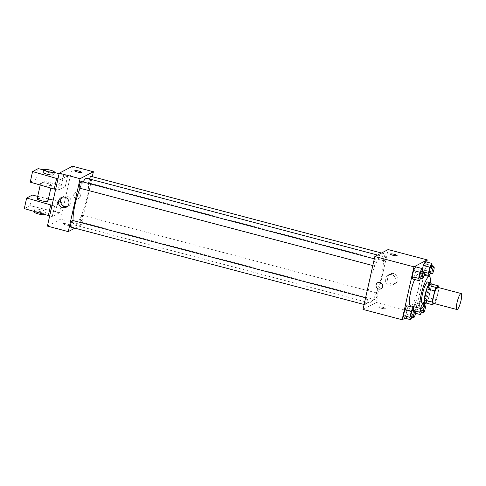 <?xml version="1.0" encoding="UTF-8"?>
<svg xmlns="http://www.w3.org/2000/svg" width="486" height="486" viewBox="0 0 486 486"><rect width="100%" height="100%" fill="white"/><g stroke="black" fill="none" stroke-linecap="round" stroke-linejoin="round"><path stroke-width="0.36" stroke-dasharray="2.43 1.82" d="M437.673 287.335A8.268 1.689 -75.2 0 1 437.388 295.026A8.268 1.689 -75.2 0 1 433.791 303.27A8.268 1.689 -75.2 0 1 433.451 303.325M431.058 283.933A10.674 2.181 -75.2 0 1 431.143 286.564L428.652 297.705L436.483 299.771L438.967 288.629A10.674 2.181 -75.2 0 0 439.01 287.688M434.344 303.562L435.043 303.197A10.674 2.181 -75.2 0 0 436.483 299.771M424.418 302.596L427.218 301.132L435.043 303.197M428.652 297.705A10.674 2.181 -75.2 0 1 427.218 301.132M426.192 303.064A11.026 2.254 104.8 0 0 429.922 293.842A11.026 2.254 104.8 0 0 431.228 283.982M427.941 281.916A11.026 2.254 -75.2 0 1 427.558 292.165A11.026 2.254 -75.2 0 1 422.765 303.161A11.026 2.254 -75.2 0 1 422.316 303.234M431.143 286.564L438.967 288.629M430.383 282.56A16.536 3.384 -75.2 0 1 424.752 303.878M414.625 279.505A16.536 3.384 -75.2 0 1 418.92 273.837A16.536 3.384 -75.2 0 1 418.343 289.206A16.536 3.384 -75.2 0 1 411.15 305.7A16.536 3.384 -75.2 0 1 410.476 305.809M420.676 278.192L421.326 276.99L414.801 275.27L412.79 279.019L414.801 275.27L416.168 269.159L415.524 266.796L416.168 269.159L422.686 270.878M424.321 272.172L421.933 271.54L422.352 269.651L421.933 271.54L422.577 273.897L424.588 270.149L425.955 264.038L425.311 261.681L425.955 264.038L432.479 265.763M405.063 318.227L415.433 312.802L426.775 262.063M411.97 317.139L412.62 315.936L406.096 314.217L404.085 317.966L406.096 314.217L407.462 308.106L406.812 305.743L407.462 308.106L413.981 309.825M415.615 311.119L413.228 310.487L413.647 308.598L413.228 310.487L413.872 312.844L415.882 309.096L417.249 302.985L416.605 300.627L414.588 304.376L414.06 306.757L414.588 304.376L421.113 306.101L420.578 308.476M370.393 302.669A24.142 4.939 -75.2 0 1 369.409 302.839A24.142 4.939 -75.2 0 1 370.794 278.235A24.142 4.939 -75.2 0 1 381.735 256.152A24.142 4.939 -75.2 0 1 380.896 278.6A24.142 4.939 -75.2 0 1 370.393 302.669M363.006 309.43L376.304 302.474L388.132 249.561M384.08 260.769A3.445 0.705 -75.2 0 1 383.94 260.794A3.445 0.705 -75.2 0 1 384.134 257.282A3.445 0.705 -75.2 0 1 385.696 254.129A3.445 0.705 -75.2 0 1 385.58 257.331A3.445 0.705 -75.2 0 1 384.08 260.769M374.293 265.885A3.445 0.705 -75.2 0 1 374.153 265.909A3.445 0.705 -75.2 0 1 374.348 262.397A3.445 0.705 -75.2 0 1 375.909 259.251A3.445 0.705 -75.2 0 1 375.787 262.452A3.445 0.705 -75.2 0 1 374.293 265.885M365.587 304.831A3.445 0.705 -75.2 0 1 365.448 304.856A3.445 0.705 -75.2 0 1 365.642 301.344A3.445 0.705 -75.2 0 1 367.203 298.197A3.445 0.705 -75.2 0 1 367.082 301.399A3.445 0.705 -75.2 0 1 365.587 304.831M376.85 293.101A3.445 0.705 104.8 0 0 375.35 296.533A3.445 0.705 104.8 0 0 375.235 299.74A3.445 0.705 104.8 0 0 376.796 296.588A3.445 0.705 104.8 0 0 376.99 293.076A3.445 0.705 104.8 0 0 376.85 293.101M376.304 302.474L415.433 312.802M391.491 283.976A5.419 5.212 -117.6 0 0 397.275 276.352A5.419 5.212 -117.6 0 0 387.445 279.341A5.419 5.212 -117.6 0 0 391.491 283.976M378.661 306.891A3.445 0.62 12.6 0 0 378.558 307A3.445 0.62 12.6 0 0 381.783 308.355A3.445 0.62 12.6 0 0 385.283 308.501A3.445 0.62 12.6 0 0 382.403 307.231A3.445 0.62 12.6 0 0 378.661 306.891A3.445 0.62 12.6 0 0 378.558 306.994A3.445 0.62 12.6 0 0 381.783 308.355A3.445 0.62 12.6 0 0 385.283 308.501A3.445 0.62 12.6 0 0 382.403 307.225A3.445 0.62 12.6 0 0 378.661 306.885M397.111 255.587L397.111 255.587A3.445 0.62 -167.4 0 1 397.007 255.697A3.445 0.62 -167.4 0 1 393.259 255.357A3.445 0.62 -167.4 0 1 390.386 254.087A3.445 0.62 -167.4 0 1 390.386 254.081L390.386 254.081M389.389 285.075A5.419 5.212 -117.6 0 0 395.173 277.451A5.419 5.212 -117.6 0 0 385.343 280.44A5.419 5.212 -117.6 0 0 389.389 285.075M377.756 282.676L377.762 282.676A3.445 3.317 62.4 0 1 382.294 284.189A3.445 3.317 62.4 0 1 380.951 288.781L380.951 288.781M86.988 178.344A24.142 4.939 -75.2 0 1 86.15 200.791A24.142 4.939 -75.2 0 1 75.646 224.866A24.142 4.939 -75.2 0 1 74.662 225.03A24.142 4.939 -75.2 0 1 73.058 220.547M80.032 188.27A24.142 4.939 -75.2 0 1 83.07 181.946M82.104 215.292A3.445 0.705 104.8 0 0 80.609 218.73A3.445 0.705 104.8 0 0 80.488 221.932A3.445 0.705 104.8 0 0 82.049 218.779A3.445 0.705 104.8 0 0 82.243 215.268A3.445 0.705 104.8 0 0 82.104 215.292M81.162 181.442A3.445 0.705 -75.2 0 1 81.041 184.644A3.445 0.705 -75.2 0 1 79.546 188.082A3.445 0.705 -75.2 0 1 79.406 188.1M72.457 220.389A3.445 0.705 -75.2 0 1 72.335 223.59A3.445 0.705 -75.2 0 1 70.841 227.029A3.445 0.705 -75.2 0 1 70.701 227.047M90.949 176.321A3.445 0.705 -75.2 0 1 90.833 179.522A3.445 0.705 -75.2 0 1 89.333 182.961A3.445 0.705 -75.2 0 1 89.193 182.985A3.445 0.705 -75.2 0 1 89.521 179.012M74.887 228.159L81.563 224.666L92.285 176.673M67.238 206.538A5.419 5.212 -117.6 0 0 70.464 198.895A5.419 5.212 -117.6 0 0 62.348 197.182M74.771 170.768L74.771 170.768A3.445 0.62 12.6 0 0 77.997 172.123A3.445 0.62 12.6 0 0 81.496 172.269L81.496 172.269M73.781 194.594A3.445 3.317 -117.6 0 0 78.635 198.507A3.445 3.317 -117.6 0 0 79.977 193.92A3.445 3.317 -117.6 0 0 73.781 194.594A3.445 3.317 62.4 0 1 79.977 193.92A3.445 3.317 62.4 0 1 75.02 198.112A3.445 3.317 62.4 0 1 73.781 194.594M47.397 226.112L60.695 219.156L81.563 224.666M60.695 219.156L72.523 166.242M65.476 224.866A3.445 0.62 12.6 0 0 69.668 225.188A3.445 0.62 12.6 0 0 66.442 223.827A3.445 0.62 12.6 0 0 62.943 223.681A3.445 0.62 12.6 0 0 65.476 224.866A3.445 0.62 -167.4 0 1 62.943 223.681A3.445 0.62 -167.4 0 1 66.442 223.827A3.445 0.62 -167.4 0 1 69.668 225.182A3.445 0.62 -167.4 0 1 65.476 224.866M52.045 205.305L54.608 205.985L61.758 202.243L59.395 212.832L29.95 205.645L24.3 208.603M54.608 205.985L52.245 216.568L59.395 212.832M57.962 178.848L60.525 179.528L58.156 190.111L65.306 186.369L67.669 175.786L59.122 173.636M60.525 179.528L67.669 175.786M51.297 185.488A5.51 0.99 -167.4 0 1 45.307 184.941A5.51 0.99 -167.4 0 1 40.703 182.906A5.51 0.99 -167.4 0 1 46.298 183.143A5.51 0.99 -167.4 0 1 51.461 185.312A5.51 0.99 -167.4 0 1 51.297 185.488M58.156 190.111L55.592 189.431M30.217 182.141L35.867 179.188L65.306 186.369M47.914 201.186A5.51 0.99 12.6 0 0 43.309 199.151A5.51 0.99 12.6 0 0 37.319 198.604A5.51 0.99 12.6 0 0 37.155 198.78M61.758 202.243L53.211 200.098M48.412 198.938L37.695 196.356M38.837 211.264A5.51 0.99 12.6 0 0 45.544 211.768A5.51 0.99 12.6 0 0 40.387 209.6A5.51 0.99 12.6 0 0 34.792 209.363A5.51 0.99 12.6 0 0 38.837 211.264M49.681 215.893L52.245 216.568M44.876 214.539A5.51 0.99 12.6 0 0 44.955 214.417A5.51 0.99 12.6 0 0 39.791 212.248A5.51 0.99 12.6 0 0 34.196 212.011M53.825 174.729A5.51 0.99 12.6 0 0 49.226 172.688A5.51 0.99 12.6 0 0 43.23 172.147A5.51 0.99 12.6 0 0 43.066 172.323M54.329 172.481L43.612 169.9M38.23 168.606L35.867 179.188M32.319 195.062L29.95 205.645M63.757 174.753L61.394 185.336M57.846 201.21L55.477 211.799M421.757 312.024L422.407 310.815L423.774 304.71L423.124 302.347L421.113 306.101M420.998 308.586A3.445 0.705 -75.2 0 1 422.638 305.129A3.445 0.705 -75.2 0 1 422.516 308.331A3.445 0.705 -75.2 0 1 421.022 311.763A3.445 0.705 -75.2 0 1 420.882 311.787M413.228 310.487L413.872 312.844L415.882 309.096L417.249 302.985L416.605 300.627L423.124 302.347M416.605 300.627L414.588 304.376M413.872 312.844L415.524 313.282M415.882 309.096L422.407 310.815M417.249 302.985L423.774 304.71M430.468 273.077L432.327 266.437M431.343 266.182A3.445 0.705 -75.2 0 1 431.222 269.384A3.445 0.705 -75.2 0 1 429.727 272.816A3.445 0.705 -75.2 0 1 429.588 272.84M421.933 271.54L422.577 273.897L424.229 274.335M422.577 273.897L424.588 270.149L431.112 271.868M424.588 270.149L425.955 264.038M412.62 315.936L413.829 310.505M412.851 310.244A3.445 0.705 -75.2 0 1 412.729 313.452A3.445 0.705 -75.2 0 1 411.229 316.884A3.445 0.705 -75.2 0 1 411.089 316.908M406.096 314.217L407.462 308.106M421.326 276.99L422.534 271.559M421.556 271.297A3.445 0.705 -75.2 0 1 421.435 274.505A3.445 0.705 -75.2 0 1 419.934 277.937A3.445 0.705 -75.2 0 1 419.795 277.962M414.801 275.27L416.168 269.159M418.92 273.837L424.047 275.185M393.065 284.675L395.167 283.575M388.041 275.07L390.143 273.97M74.662 225.03L369.409 302.839M377.61 255.065L381.735 256.152M376.99 293.076L82.243 215.268M375.235 299.74L80.488 221.932M372.817 265.556L374.153 265.909M374.317 258.831L375.909 259.251M364.105 304.503L365.448 304.856M365.612 297.778L367.203 298.197M89.193 182.985L383.94 260.794M381.51 253.024L385.696 254.129M66.254 207.212L68.356 206.113M61.23 197.608L63.332 196.508M40.703 182.906L40.229 185.032M51.461 185.312L50.842 188.094M44.955 214.417L45.544 211.768M34.312 211.489L34.792 209.363M422.638 305.129L423.95 305.475"/><path stroke-width="0.73" d="M457.265 309.467A8.268 1.689 -75.2 0 1 456.931 309.521A8.268 1.689 -75.2 0 1 457.405 301.095A8.268 1.689 -75.2 0 1 461.147 293.532A8.268 1.689 -75.2 0 1 460.862 301.223A8.268 1.689 -75.2 0 1 457.265 309.467M456.931 309.521L433.451 303.325A8.268 1.689 -75.2 0 1 433.931 294.899A8.268 1.689 -75.2 0 1 437.673 287.335L461.147 293.532M438.882 285.999L436.088 287.463A10.674 2.181 -75.2 0 0 434.648 290.895L426.823 288.83A10.674 2.181 -75.2 0 1 428.263 285.397L431.058 283.933L438.882 285.999A10.674 2.181 -75.2 0 1 439.01 287.688M434.648 290.895L432.157 302.031A10.674 2.181 -75.2 0 0 432.242 304.661L434.344 303.562M426.823 288.83L424.333 299.965L432.157 302.031M424.333 299.965A10.674 2.181 -75.2 0 0 424.418 302.596L432.242 304.661M431.228 283.982A11.026 2.254 104.8 0 0 430.553 282.609A11.026 2.254 104.8 0 0 425.08 294.656A11.026 2.254 104.8 0 0 424.922 303.926A11.026 2.254 104.8 0 0 426.192 303.064M424.922 303.926L422.316 303.234A11.026 2.254 -75.2 0 1 422.468 293.969A11.026 2.254 -75.2 0 1 427.941 281.916L430.553 282.609M428.263 285.397L436.088 287.463M424.752 303.878A16.536 3.384 -75.2 0 1 421.581 308.452A16.536 3.384 -75.2 0 1 420.906 308.567A16.536 3.384 -75.2 0 1 421.86 291.715A16.536 3.384 -75.2 0 1 429.351 276.589A16.536 3.384 -75.2 0 1 430.383 282.56M420.906 308.567L410.476 305.809A16.536 3.384 -75.2 0 1 409.886 296.181A16.536 3.384 -75.2 0 1 414.625 279.505M422.534 271.559L422.042 268.521L415.524 266.796L413.507 270.55L412.14 276.662L412.79 279.019L419.309 280.738L420.676 278.192M432.327 266.437L431.829 263.4L425.311 261.681L423.294 265.429L422.352 269.651L423.294 265.429L429.818 267.154L428.452 273.26L429.102 275.623L430.468 273.077M426.775 262.063L427.261 259.889L413.963 266.844L402.135 319.758L405.063 318.227M413.829 310.505L413.337 307.468L406.812 305.743L404.802 309.497L403.435 315.608L404.085 317.966L410.603 319.685L411.97 317.139M414.06 306.757L413.647 308.598L414.06 306.757M427.261 259.889L388.132 249.561L374.834 256.511L363.006 309.43L402.135 319.758M374.834 256.511L413.963 266.844M380.951 288.781A3.445 3.317 62.4 0 1 376.043 286.084A3.445 3.317 62.4 0 1 382.294 284.189A3.445 3.317 62.4 0 1 378.618 289.03A3.445 3.317 62.4 0 1 377.762 282.676M397.007 255.697A3.445 0.62 -167.4 0 1 393.259 255.357A3.445 0.62 -167.4 0 1 390.386 254.081A3.445 0.62 -167.4 0 1 393.885 254.227A3.445 0.62 -167.4 0 1 397.111 255.587A3.445 0.62 -167.4 0 1 397.007 255.697M390.386 254.081A3.445 0.62 -167.4 0 1 393.885 254.233A3.445 0.62 -167.4 0 1 397.111 255.587M73.058 220.547A24.142 4.939 -75.2 0 1 80.032 188.27M83.07 181.946A24.142 4.939 -75.2 0 1 86.988 178.344L377.61 255.065M372.817 265.556L79.406 188.1A3.445 0.705 -75.2 0 1 79.601 184.595A3.445 0.705 -75.2 0 1 81.162 181.442L374.317 258.831M364.105 304.503L70.701 227.047A3.445 0.705 -75.2 0 1 70.895 223.542A3.445 0.705 -75.2 0 1 72.457 220.389L365.612 297.778M89.521 179.012A3.445 0.705 -75.2 0 1 90.949 176.321L381.51 253.024M92.285 176.673L93.391 171.752L80.087 178.702L68.259 231.622L74.887 228.159M62.579 207.613A5.419 5.212 62.4 0 1 61.23 197.608A5.419 5.212 62.4 0 1 68.362 199.995A5.419 5.212 62.4 0 1 62.579 207.613M93.391 171.752L72.523 166.242L59.225 173.198L80.087 178.702M59.225 173.198L47.397 226.112L68.259 231.622M62.348 197.182A5.419 5.212 -117.6 0 0 67.238 206.538M81.496 172.269A3.445 0.62 12.6 0 0 78.963 171.084A3.445 0.62 -167.4 0 1 81.496 172.269A3.445 0.62 -167.4 0 1 77.997 172.123A3.445 0.62 -167.4 0 1 74.771 170.768A3.445 0.62 -167.4 0 1 78.963 171.084A3.445 0.62 12.6 0 0 74.771 170.768M55.592 189.431L30.217 182.141L32.58 171.558L57.962 178.848M40.229 185.032L37.155 198.78A5.51 0.99 12.6 0 0 41.753 200.821A5.51 0.99 12.6 0 0 47.749 201.362A5.51 0.99 12.6 0 0 47.914 201.186L50.842 188.094M37.695 196.356L32.319 195.062L26.663 198.021L52.045 205.305M53.211 200.098L48.412 198.938M26.663 198.021L24.3 208.603L49.681 215.893M34.312 211.489L34.196 212.011A5.51 0.99 12.6 0 0 38.248 213.907A5.51 0.99 12.6 0 0 44.876 214.539M43.661 169.675L43.066 172.323A5.51 0.99 12.6 0 0 47.118 174.219A5.51 0.99 12.6 0 0 53.825 174.729L54.42 172.08A5.51 0.99 -167.4 0 1 47.707 171.576A5.51 0.99 -167.4 0 1 43.661 169.675A5.51 0.99 -167.4 0 1 49.256 169.912A5.51 0.99 -167.4 0 1 54.42 172.08M59.122 173.636L54.329 172.481M43.612 169.9L38.23 168.606L32.58 171.558M56.613 178.496L54.244 189.078M50.696 204.952L48.333 215.535M420.578 308.476L419.746 312.206L420.39 314.57L421.757 312.024M423.488 312.48A3.445 0.705 -75.2 0 1 423.689 308.968A3.445 0.705 -75.2 0 1 425.244 305.815A3.445 0.705 -75.2 0 1 425.128 309.017A3.445 0.705 -75.2 0 1 423.628 312.455A3.445 0.705 -75.2 0 1 423.488 312.48L420.882 311.787A3.445 0.705 -75.2 0 1 420.998 308.586M415.615 311.119L419.746 312.206M415.524 313.282L420.39 314.57M431.829 263.4L429.818 267.154M432.194 273.533L429.588 272.84A3.445 0.705 -75.2 0 1 429.782 269.329A3.445 0.705 -75.2 0 1 431.343 266.182L433.949 266.869A3.445 0.705 -75.2 0 1 433.834 270.07A3.445 0.705 -75.2 0 1 432.333 273.509A3.445 0.705 -75.2 0 1 432.194 273.533A3.445 0.705 -75.2 0 1 432.394 270.022A3.445 0.705 -75.2 0 1 433.949 266.869M425.311 261.681L423.294 265.429M424.321 272.172L428.452 273.26M424.229 274.335L429.102 275.623M413.337 307.468L411.326 311.216L409.959 317.328L410.603 319.685M413.701 317.595L411.089 316.908A3.445 0.705 -75.2 0 1 411.29 313.397A3.445 0.705 -75.2 0 1 412.851 310.244L415.457 310.937A3.445 0.705 -75.2 0 1 415.336 314.138A3.445 0.705 -75.2 0 1 413.841 317.571A3.445 0.705 -75.2 0 1 413.701 317.595A3.445 0.705 -75.2 0 1 413.896 314.084A3.445 0.705 -75.2 0 1 415.457 310.937M406.812 305.743L404.802 309.497L411.326 311.216M404.802 309.497L403.435 315.608L409.959 317.328M403.435 315.608L404.085 317.966M422.042 268.521L420.032 272.269L418.665 278.381L419.309 280.738M422.407 278.648L419.795 277.962A3.445 0.705 -75.2 0 1 419.995 274.45A3.445 0.705 -75.2 0 1 421.556 271.297L424.163 271.99A3.445 0.705 -75.2 0 1 424.041 275.191A3.445 0.705 -75.2 0 1 422.547 278.624A3.445 0.705 -75.2 0 1 422.407 278.648A3.445 0.705 -75.2 0 1 422.601 275.137A3.445 0.705 -75.2 0 1 424.163 271.99M415.524 266.796L413.507 270.55L420.032 272.269M413.507 270.55L412.14 276.662L418.665 278.381M412.14 276.662L412.79 279.019M424.047 275.185L429.351 276.589M423.95 305.475L425.244 305.815"/></g></svg>
